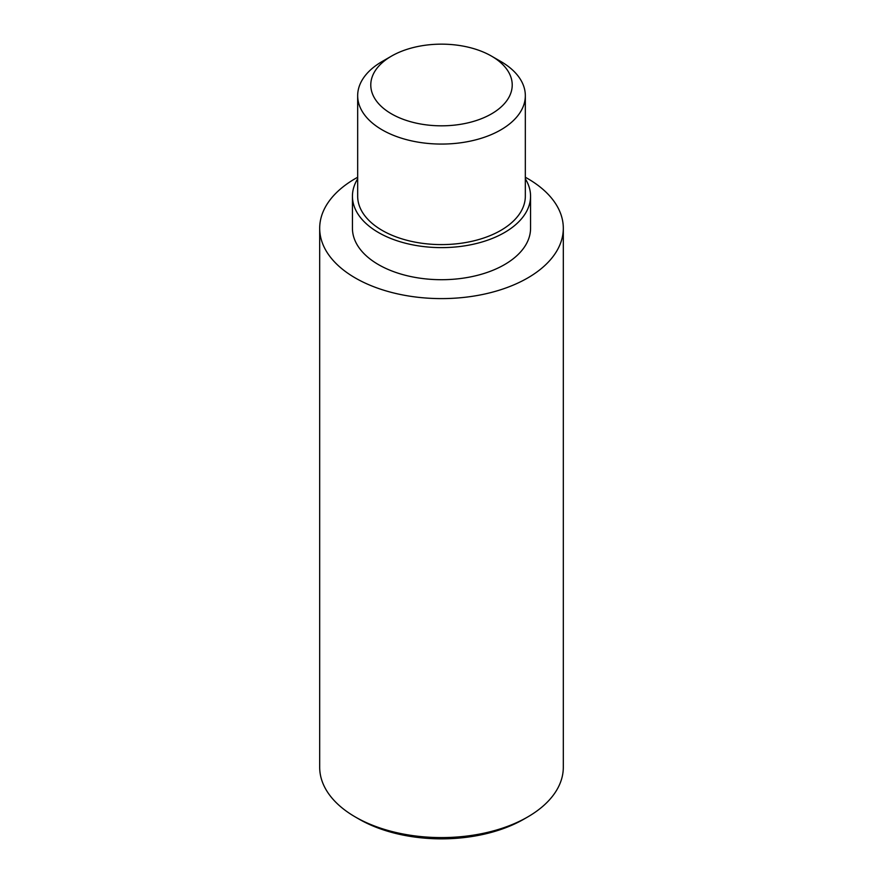 <?xml version="1.0" encoding="UTF-8"?>
<svg xmlns="http://www.w3.org/2000/svg" width="883" height="883" viewBox="0 0 883 883"><rect width="100%" height="100%" fill="white"/><g stroke="black" fill="none" stroke-linecap="round" stroke-linejoin="round"><path stroke-width="1.32" d="M382.229 61.457L391.489 56.115A70.728 40.839 180 0 0 391.489 113.863A70.728 40.839 180 0 0 491.511 113.863A70.728 40.839 0 0 0 491.511 56.115A70.728 40.839 0 0 0 391.489 56.115L382.229 61.457A83.83 48.399 180 0 0 357.67 95.673L357.67 196.203A83.83 48.399 180 0 0 409.425 240.916A83.83 48.399 180 0 0 500.771 230.419A83.83 48.399 0 0 0 525.33 196.203L525.33 95.673A83.83 48.399 0 0 0 500.771 61.457L491.511 56.115M357.67 95.673A83.83 48.399 180 0 0 409.425 140.386A83.83 48.399 180 0 0 500.771 129.9A83.83 48.399 0 0 0 525.33 95.673M525.33 178.83A89.062 51.424 0 0 1 530.562 196.203A89.062 51.424 0 0 1 504.48 232.56A89.062 51.424 180 0 1 407.416 243.708A89.062 51.424 180 0 1 352.438 196.203A89.062 51.424 180 0 1 357.67 178.83M530.562 196.203L530.562 228.289A89.062 51.424 0 0 1 504.48 264.646A89.062 51.424 180 0 1 407.416 275.794A89.062 51.424 180 0 1 352.438 228.289L352.438 196.203M525.33 177.262A121.81 70.32 0 0 1 563.31 228.289A121.81 70.32 0 0 1 527.626 278.013A121.81 70.32 180 0 1 394.889 293.255A121.81 70.32 180 0 1 319.69 228.289A121.81 70.32 180 0 1 355.374 178.554A121.81 70.32 0 0 1 357.67 177.262M563.31 228.289L563.31 767.272A121.81 70.32 0 0 1 527.637 816.996L523.928 819.137L527.637 816.996A121.81 70.32 0 0 0 527.637 816.996A121.81 70.32 180 0 1 355.363 816.996A121.81 70.32 180 0 1 319.69 767.272L319.69 228.289M523.928 819.137A116.567 67.296 180 0 1 359.072 819.137L355.363 816.996"/></g></svg>
